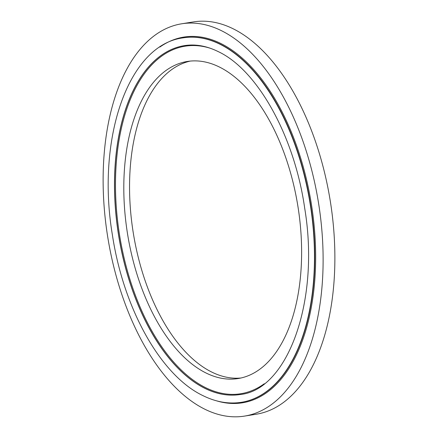 <?xml version="1.0" encoding="UTF-8"?>
<svg xmlns="http://www.w3.org/2000/svg" width="438" height="438" viewBox="0 0 438 438"><rect width="100%" height="100%" fill="white"/><g stroke="black" fill="none" stroke-linecap="round" stroke-linejoin="round"><path stroke-width="0.66" d="M244.513 416.1L256.268 414.217A198.655 106.768 -99.1 0 0 334.249 237.029A198.655 106.768 -99.1 0 0 233.142 28.777A198.655 106.768 -99.1 0 0 193.486 21.9L181.732 23.783A198.655 106.768 -99.1 0 0 103.751 200.971A198.655 106.768 -99.1 0 0 204.858 409.223A198.655 106.768 -99.1 0 0 244.513 416.1A198.655 106.768 -99.1 0 0 322.488 238.913A198.655 106.768 -99.1 0 0 221.387 30.66A198.655 106.768 -99.1 0 0 181.732 23.783M190.223 61.09A160.565 86.297 -99.1 0 0 130.228 206.424A160.565 86.297 -99.1 0 0 211.773 372.076A160.565 86.297 -99.1 0 0 240.938 378.005M219.389 67.019A160.565 86.297 -99.1 0 0 187.338 61.457A160.565 86.297 -99.1 0 0 124.31 204.672A160.565 86.297 -99.1 0 0 206.03 372.995A160.565 86.297 -99.1 0 0 238.086 378.552A160.565 86.297 -99.1 0 0 301.109 235.337A160.565 86.297 -99.1 0 0 219.389 67.019M240.254 394.501A176.656 94.942 80.9 0 1 205.039 388.375A176.656 94.942 80.9 0 1 115.134 203.232A176.656 94.942 80.9 0 1 184.425 45.629M210.585 48.355A175.988 94.581 -99.1 0 0 115.517 180.352A175.988 94.581 -99.1 0 0 205.614 387.652A175.988 94.581 -99.1 0 0 264.251 383.754M241.601 402.265A184.535 99.18 -99.1 0 0 241.738 402.248A184.535 99.18 -99.1 0 0 314.172 237.653A184.535 99.18 -99.1 0 0 220.254 44.2A184.535 99.18 -99.1 0 0 183.412 37.81A184.535 99.18 -99.1 0 0 183.276 37.832M159.886 47.041A185.192 99.53 80.9 0 1 220.823 43.488A185.192 99.53 80.9 0 1 315.645 260.834A185.192 99.53 80.9 0 1 216.509 400.819M184.387 45.634A176.656 94.942 -99.1 0 0 115.046 203.205A176.656 94.942 -99.1 0 0 204.951 388.391A176.656 94.942 -99.1 0 0 240.216 394.507C287.514 390.001 320.189 301.3 304.733 208.444C294.484 135.972 257.374 69.801 218.069 51.531C206.473 45.859 195.244 43.893 184.387 45.634M241.464 402.292A184.535 99.18 -99.1 0 0 313.898 237.697A184.535 99.18 -99.1 0 0 219.98 44.243A184.535 99.18 -99.1 0 0 183.139 37.854C128.159 44.764 96.201 138.813 112.38 234.845C123.467 308.626 160.697 375.59 203.046 395.678C215.961 402.046 228.767 404.252 241.464 402.292L241.738 402.248M183.412 37.81L183.139 37.854"/></g></svg>

